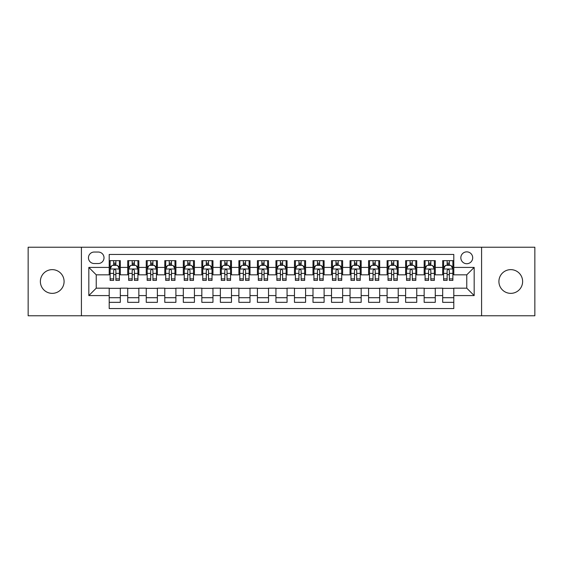 <?xml version="1.0" encoding="UTF-8"?>
<svg xmlns="http://www.w3.org/2000/svg" width="563" height="563" viewBox="0 0 563 563"><rect width="100%" height="100%" fill="white"/><g stroke="black" fill="none" stroke-linecap="round" stroke-linejoin="round"><path stroke-width="0.84" d="M510.768 269.642A11.858 11.858 0 0 0 498.909 281.5A11.858 11.858 0 0 0 510.768 293.358A11.858 11.858 0 0 0 522.626 281.5A11.858 11.858 0 0 0 510.768 269.642M52.232 269.642A11.858 11.858 0 0 0 40.374 281.5A11.858 11.858 0 0 0 52.232 293.358A11.858 11.858 0 0 0 64.091 281.5A11.858 11.858 0 0 0 52.232 269.642M466.762 251.858A5.926 5.926 0 0 0 460.837 257.784A5.926 5.926 0 0 0 466.762 263.716A5.926 5.926 0 0 0 472.695 257.784A5.926 5.926 0 0 0 466.762 251.858M481.583 315.773L534.85 315.773L534.85 247.227L481.583 247.227L481.583 315.773L81.417 315.773L81.417 247.227L28.15 247.227L28.15 315.773L81.417 315.773M453.799 260.655L442.68 260.655L442.68 267.418L435.269 267.418L435.269 274.828L442.68 274.828L442.68 267.418M435.269 267.418L435.269 260.655L424.157 260.655L424.157 267.418L416.747 267.418L416.747 274.828L424.157 274.828L424.157 267.418M416.747 267.418L416.747 260.655L405.627 260.655L405.627 267.418L398.217 267.418L398.217 274.828L405.627 274.828L405.627 267.418M398.217 267.418L398.217 260.655L387.098 260.655L387.098 267.418L379.687 267.418L379.687 274.828L387.098 274.828L387.098 267.418M379.687 267.418L379.687 260.655L368.575 260.655L368.575 267.418L361.165 267.418L361.165 274.828L368.575 274.828L368.575 267.418M361.165 267.418L361.165 260.655L350.045 260.655L350.045 267.418L342.635 267.418L342.635 274.828L350.045 274.828L350.045 267.418M342.635 267.418L342.635 260.655L331.523 260.655L331.523 267.418L324.112 267.418L324.112 274.828L331.523 274.828L331.523 267.418M324.112 267.418L324.112 260.655L312.993 260.655L312.993 267.418L305.582 267.418L305.582 274.828L312.993 274.828L312.993 267.418M305.582 267.418L305.582 260.655L294.47 260.655L294.47 267.418L287.06 267.418L287.06 274.828L294.47 274.828L294.47 267.418M287.06 267.418L287.06 260.655L275.94 260.655L275.94 267.418L268.53 267.418L268.53 274.828L275.94 274.828L275.94 267.418M268.53 267.418L268.53 260.655L257.418 260.655L257.418 267.418L250.007 267.418L250.007 274.828L257.418 274.828L257.418 267.418M250.007 267.418L250.007 260.655L238.888 260.655L238.888 267.418L231.477 267.418L231.477 274.828L238.888 274.828L238.888 267.418M231.477 267.418L231.477 260.655L220.365 260.655L220.365 267.418L212.955 267.418L212.955 274.828L220.365 274.828L220.365 267.418M212.955 267.418L212.955 260.655L201.835 260.655L201.835 267.418L194.425 267.418L194.425 274.828L201.835 274.828L201.835 267.418M194.425 267.418L194.425 260.655L183.313 260.655L183.313 267.418L175.902 267.418L175.902 274.828L183.313 274.828L183.313 267.418M175.902 267.418L175.902 260.655L164.783 260.655L164.783 267.418L157.373 267.418L157.373 274.828L164.783 274.828L164.783 267.418M157.373 267.418L157.373 260.655L146.253 260.655L146.253 267.418L138.843 267.418L138.843 274.828L146.253 274.828L146.253 267.418M138.843 267.418L138.843 260.655L127.731 260.655L127.731 274.828L120.32 274.828L120.32 260.655L109.201 260.655M109.201 302.345L120.32 302.345L120.32 288.172L127.731 288.172L127.731 302.345L138.843 302.345L138.843 288.172L146.253 288.172L146.253 295.582L138.843 295.582M146.253 295.582L146.253 302.345L157.373 302.345L157.373 288.172L164.783 288.172L164.783 295.582L157.373 295.582M164.783 295.582L164.783 302.345L175.902 302.345L175.902 288.172L183.313 288.172L183.313 295.582L175.902 295.582M183.313 295.582L183.313 302.345L194.425 302.345L194.425 288.172L201.835 288.172L201.835 295.582L194.425 295.582M201.835 295.582L201.835 302.345L212.955 302.345L212.955 288.172L220.365 288.172L220.365 295.582L212.955 295.582M220.365 295.582L220.365 302.345L231.477 302.345L231.477 288.172L238.888 288.172L238.888 295.582L231.477 295.582M238.888 295.582L238.888 302.345L250.007 302.345L250.007 288.172L257.418 288.172L257.418 295.582L250.007 295.582M257.418 295.582L257.418 302.345L268.53 302.345L268.53 288.172L275.94 288.172L275.94 295.582L268.53 295.582M275.94 295.582L275.94 302.345L287.06 302.345L287.06 288.172L294.47 288.172L294.47 295.582L287.06 295.582M294.47 295.582L294.47 302.345L305.582 302.345L305.582 288.172L312.993 288.172L312.993 295.582L305.582 295.582M312.993 295.582L312.993 302.345L324.112 302.345L324.112 288.172L331.523 288.172L331.523 295.582L324.112 295.582M331.523 295.582L331.523 302.345L342.635 302.345L342.635 288.172L350.045 288.172L350.045 295.582L342.635 295.582M350.045 295.582L350.045 302.345L361.165 302.345L361.165 288.172L368.575 288.172L368.575 295.582L361.165 295.582M368.575 295.582L368.575 302.345L379.687 302.345L379.687 288.172L387.098 288.172L387.098 295.582L379.687 295.582M387.098 295.582L387.098 302.345L398.217 302.345L398.217 288.172L405.627 288.172L405.627 295.582L398.217 295.582M405.627 295.582L405.627 302.345L416.747 302.345L416.747 288.172L424.157 288.172L424.157 295.582L416.747 295.582M424.157 295.582L424.157 302.345L435.269 302.345L435.269 288.172L442.68 288.172L442.68 295.582L435.269 295.582M94.197 263.526L98.272 263.526A5.743 5.743 0 0 0 104.014 257.784A5.743 5.743 0 0 0 98.272 252.041L94.197 252.041A5.743 5.743 0 0 0 88.454 257.784A5.743 5.743 0 0 0 94.197 263.526M481.583 247.227L81.417 247.227M453.799 267.418L453.799 254.448L109.201 254.448L109.201 274.828L96.238 274.828L96.238 288.172L109.201 288.172L109.201 308.552L453.799 308.552L453.799 288.172L466.762 288.172L466.762 274.828L453.799 274.828L453.799 267.418L474.173 267.418L474.173 295.582L453.799 295.582M109.201 295.582L88.827 295.582L88.827 267.418L109.201 267.418M442.68 295.582L442.68 302.345L453.799 302.345M109.201 265.293L110.13 265.293M113.649 265.293L115.872 265.293M119.391 265.293L120.32 265.293M109.201 274.645L110.13 274.645M113.649 274.645L115.872 274.645M119.391 274.645L120.32 274.645M109.201 288.355L120.32 288.355M109.201 297.707L120.32 297.707M127.731 274.645L128.66 274.645M132.178 274.645L134.402 274.645M137.921 274.645L138.843 274.645M127.731 265.293L128.66 265.293M132.178 265.293L134.402 265.293M137.921 265.293L138.843 265.293M127.731 288.355L138.843 288.355M127.731 297.707L138.843 297.707M146.253 288.355L157.373 288.355M146.253 297.707L157.373 297.707M146.253 265.293L147.182 265.293M150.701 265.293L152.925 265.293M156.444 265.293L157.373 265.293M146.253 274.645L147.182 274.645M150.701 274.645L152.925 274.645M156.444 274.645L157.373 274.645M164.783 288.355L175.902 288.355M164.783 297.707L175.902 297.707M164.783 265.293L165.712 265.293M169.231 265.293L171.455 265.293M174.973 265.293L175.902 265.293M164.783 274.645L165.712 274.645M169.231 274.645L171.455 274.645M174.973 274.645L175.902 274.645M183.313 288.355L194.425 288.355M183.313 297.707L194.425 297.707M183.313 265.293L184.235 265.293M187.753 265.293L189.977 265.293M193.496 265.293L194.425 265.293M183.313 274.645L184.235 274.645M187.753 274.645L189.977 274.645M193.496 274.645L194.425 274.645M201.835 288.355L212.955 288.355M201.835 297.707L212.955 297.707M201.835 265.293L202.764 265.293M206.283 265.293L208.507 265.293M212.026 265.293L212.955 265.293M201.835 274.645L202.764 274.645M206.283 274.645L208.507 274.645M212.026 274.645L212.955 274.645M220.365 288.355L231.477 288.355M220.365 297.707L231.477 297.707M220.365 265.293L221.287 265.293M224.806 265.293L227.03 265.293M230.556 265.293L231.477 265.293M220.365 274.645L221.287 274.645M224.806 274.645L227.03 274.645M230.556 274.645L231.477 274.645M238.888 288.355L250.007 288.355M238.888 297.707L250.007 297.707M238.888 265.293L239.817 265.293M243.336 265.293L245.559 265.293M249.078 265.293L250.007 265.293M238.888 274.645L239.817 274.645M243.336 274.645L245.559 274.645M249.078 274.645L250.007 274.645M257.418 288.355L268.53 288.355M257.418 297.707L268.53 297.707M257.418 265.293L258.34 265.293M261.865 265.293L264.082 265.293M267.608 265.293L268.53 265.293M257.418 274.645L258.34 274.645M261.865 274.645L264.082 274.645M267.608 274.645L268.53 274.645M275.94 288.355L287.06 288.355M275.94 297.707L287.06 297.707M275.94 265.293L276.869 265.293M280.388 265.293L282.612 265.293M286.131 265.293L287.06 265.293M275.94 274.645L276.869 274.645M280.388 274.645L282.612 274.645M286.131 274.645L287.06 274.645M294.47 288.355L305.582 288.355M294.47 297.707L305.582 297.707M294.47 265.293L295.392 265.293M298.918 265.293L301.135 265.293M304.66 265.293L305.582 265.293M294.47 274.645L295.392 274.645M298.918 274.645L301.135 274.645M304.66 274.645L305.582 274.645M312.993 288.355L324.112 288.355M312.993 297.707L324.112 297.707M312.993 265.293L313.922 265.293M317.441 265.293L319.664 265.293M323.183 265.293L324.112 265.293M312.993 274.645L313.922 274.645M317.441 274.645L319.664 274.645M323.183 274.645L324.112 274.645M331.523 288.355L342.635 288.355M331.523 297.707L342.635 297.707M331.523 265.293L332.444 265.293M335.97 265.293L338.194 265.293M341.713 265.293L342.635 265.293M331.523 274.645L332.444 274.645M335.97 274.645L338.194 274.645M341.713 274.645L342.635 274.645M350.045 288.355L361.165 288.355M350.045 297.707L361.165 297.707M350.045 265.293L350.974 265.293M354.493 265.293L356.717 265.293M360.236 265.293L361.165 265.293M350.045 274.645L350.974 274.645M354.493 274.645L356.717 274.645M360.236 274.645L361.165 274.645M368.575 288.355L379.687 288.355M368.575 297.707L379.687 297.707M368.575 265.293L369.504 265.293M373.023 265.293L375.247 265.293M378.765 265.293L379.687 265.293M368.575 274.645L369.504 274.645M373.023 274.645L375.247 274.645M378.765 274.645L379.687 274.645M387.098 288.355L398.217 288.355M387.098 297.707L398.217 297.707M387.098 265.293L388.027 265.293M391.545 265.293L393.769 265.293M397.288 265.293L398.217 265.293M387.098 274.645L388.027 274.645M391.545 274.645L393.769 274.645M397.288 274.645L398.217 274.645M405.627 288.355L416.747 288.355M405.627 297.707L416.747 297.707M405.627 265.293L406.556 265.293M410.075 265.293L412.299 265.293M415.818 265.293L416.747 265.293M405.627 274.645L406.556 274.645M410.075 274.645L412.299 274.645M415.818 274.645L416.747 274.645M424.157 288.355L435.269 288.355M424.157 297.707L435.269 297.707M424.157 265.293L425.079 265.293M428.598 265.293L430.822 265.293M434.34 265.293L435.269 265.293M424.157 274.645L425.079 274.645M428.598 274.645L430.822 274.645M434.34 274.645L435.269 274.645M442.68 288.355L453.799 288.355M442.68 297.707L453.799 297.707M442.68 265.293L443.609 265.293M447.128 265.293L449.351 265.293M452.87 265.293L453.799 265.293M442.68 274.645L443.609 274.645M447.128 274.645L449.351 274.645M452.87 274.645L453.799 274.645M96.238 274.828L88.827 267.418M96.238 288.172L88.827 295.582M474.173 267.418L466.762 274.828M474.173 295.582L466.762 288.172M115.872 263.069L113.649 263.069M119.391 278.882L115.872 278.882L115.872 280.388L119.391 280.388L119.391 269.086L117.54 265.384L111.981 265.384L110.13 269.086L110.13 280.388L113.649 280.388L113.649 278.882L110.13 278.882M110.13 269.086L110.13 260.655M119.391 269.086L119.391 260.655M113.649 265.384L113.649 260.655M115.872 260.655L115.872 265.384M115.872 278.882L115.872 270.479C115.133 269.051 114.395 269.051 113.649 270.479L113.649 278.882M134.402 263.069L132.178 263.069M137.921 278.882L134.402 278.882L134.402 280.388L137.921 280.388L137.921 269.086L136.07 265.384L130.51 265.384L128.66 269.086L128.66 280.388L132.178 280.388L132.178 278.882L128.66 278.882M128.66 269.086L128.66 260.655M137.921 269.086L137.921 260.655M132.178 265.384L132.178 260.655M134.402 260.655L134.402 265.384M134.402 278.882L134.402 270.479C133.656 269.051 132.917 269.051 132.178 270.479L132.178 278.882M152.925 263.069L150.701 263.069M156.444 278.882L152.925 278.882L152.925 280.388L156.444 280.388L156.444 269.086L154.593 265.384L149.033 265.384L147.182 269.086L147.182 280.388L150.701 280.388L150.701 278.882L147.182 278.882M147.182 269.086L147.182 260.655M156.444 269.086L156.444 260.655M150.701 265.384L150.701 260.655M152.925 260.655L152.925 265.384M152.925 278.882L152.925 270.479C152.186 269.051 151.447 269.051 150.701 270.479L150.701 278.882M171.455 263.069L169.231 263.069M174.973 278.882L171.455 278.882L171.455 280.388L174.973 280.388L174.973 269.086L173.123 265.384L167.563 265.384L165.712 269.086L165.712 280.388L169.231 280.388L169.231 278.882L165.712 278.882M165.712 269.086L165.712 260.655M174.973 269.086L174.973 260.655M169.231 265.384L169.231 260.655M171.455 260.655L171.455 265.384M171.455 278.882L171.455 270.479C170.716 269.051 169.97 269.051 169.231 270.479L169.231 278.882M189.977 263.069L187.753 263.069M193.496 278.882L189.977 278.882L189.977 280.388L193.496 280.388L193.496 269.086L191.645 265.384L186.086 265.384L184.235 269.086L184.235 280.388L187.753 280.388L187.753 278.882L184.235 278.882M184.235 269.086L184.235 260.655M193.496 269.086L193.496 260.655M187.753 265.384L187.753 260.655M189.977 260.655L189.977 265.384M189.977 278.882L189.977 270.479C189.238 269.051 188.499 269.051 187.753 270.479L187.753 278.882M208.507 263.069L206.283 263.069M212.026 278.882L208.507 278.882L208.507 280.388L212.026 280.388L212.026 269.086L210.175 265.384L204.615 265.384L202.764 269.086L202.764 280.388L206.283 280.388L206.283 278.882L202.764 278.882M202.764 269.086L202.764 260.655M212.026 269.086L212.026 260.655M206.283 265.384L206.283 260.655M208.507 260.655L208.507 265.384M208.507 278.882L208.507 270.479C207.768 269.051 207.022 269.051 206.283 270.479L206.283 278.882M227.03 263.069L224.806 263.069M230.556 278.882L227.03 278.882L227.03 280.388L230.556 280.388L230.556 269.086L228.698 265.384L223.138 265.384L221.287 269.086L221.287 280.388L224.806 280.388L224.806 278.882L221.287 278.882M221.287 269.086L221.287 260.655M230.556 269.086L230.556 260.655M224.806 265.384L224.806 260.655M227.03 260.655L227.03 265.384M227.03 278.882L227.03 270.479C226.291 269.051 225.552 269.051 224.806 270.479L224.806 278.882M245.559 263.069L243.336 263.069M249.078 278.882L245.559 278.882L245.559 280.388L249.078 280.388L249.078 269.086L247.227 265.384L241.668 265.384L239.817 269.086L239.817 280.388L243.336 280.388L243.336 278.882L239.817 278.882M239.817 269.086L239.817 260.655M249.078 269.086L249.078 260.655M243.336 265.384L243.336 260.655M245.559 260.655L245.559 265.384M245.559 278.882L245.559 270.479C244.821 269.051 244.075 269.051 243.336 270.479L243.336 278.882M264.082 263.069L261.865 263.069M267.608 278.882L264.082 278.882L264.082 280.388L267.608 280.388L267.608 269.086L265.75 265.384L260.197 265.384L258.34 269.086L258.34 280.388L261.865 280.388L261.865 278.882L258.34 278.882M258.34 269.086L258.34 260.655M267.608 269.086L267.608 260.655M261.865 265.384L261.865 260.655M264.082 260.655L264.082 265.384M264.082 278.882L264.082 270.479C263.343 269.051 262.604 269.051 261.865 270.479L261.865 278.882M282.612 263.069L280.388 263.069M286.131 278.882L282.612 278.882L282.612 280.388L286.131 280.388L286.131 269.086L284.28 265.384L278.72 265.384L276.869 269.086L276.869 280.388L280.388 280.388L280.388 278.882L276.869 278.882M276.869 269.086L276.869 260.655M286.131 269.086L286.131 260.655M280.388 265.384L280.388 260.655M282.612 260.655L282.612 265.384M282.612 278.882L282.612 270.479C281.873 269.051 281.127 269.051 280.388 270.479L280.388 278.882M301.135 263.069L298.918 263.069M304.66 278.882L301.135 278.882L301.135 280.388L304.66 280.388L304.66 269.086L302.803 265.384L297.25 265.384L295.392 269.086L295.392 280.388L298.918 280.388L298.918 278.882L295.392 278.882M295.392 269.086L295.392 260.655M304.66 269.086L304.66 260.655M298.918 265.384L298.918 260.655M301.135 260.655L301.135 265.384M301.135 278.882L301.135 270.479C300.396 269.051 299.657 269.051 298.918 270.479L298.918 278.882M319.664 263.069L317.441 263.069M323.183 278.882L319.664 278.882L319.664 280.388L323.183 280.388L323.183 269.086L321.332 265.384L315.773 265.384L313.922 269.086L313.922 280.388L317.441 280.388L317.441 278.882L313.922 278.882M313.922 269.086L313.922 260.655M323.183 269.086L323.183 260.655M317.441 265.384L317.441 260.655M319.664 260.655L319.664 265.384M319.664 278.882L319.664 270.479C318.925 269.051 318.186 269.051 317.441 270.479L317.441 278.882M338.194 263.069L335.97 263.069M341.713 278.882L338.194 278.882L338.194 280.388L341.713 280.388L341.713 269.086L339.862 265.384L334.302 265.384L332.444 269.086L332.444 280.388L335.97 280.388L335.97 278.882L332.444 278.882M332.444 269.086L332.444 260.655M341.713 269.086L341.713 260.655M335.97 265.384L335.97 260.655M338.194 260.655L338.194 265.384M338.194 278.882L338.194 270.479C337.448 269.051 336.709 269.051 335.97 270.479L335.97 278.882M356.717 263.069L354.493 263.069M360.236 278.882L356.717 278.882L356.717 280.388L360.236 280.388L360.236 269.086L358.385 265.384L352.825 265.384L350.974 269.086L350.974 280.388L354.493 280.388L354.493 278.882L350.974 278.882M350.974 269.086L350.974 260.655M360.236 269.086L360.236 260.655M354.493 265.384L354.493 260.655M356.717 260.655L356.717 265.384M356.717 278.882L356.717 270.479C355.978 269.051 355.239 269.051 354.493 270.479L354.493 278.882M375.247 263.069L373.023 263.069M378.765 278.882L375.247 278.882L375.247 280.388L378.765 280.388L378.765 269.086L376.914 265.384L371.355 265.384L369.504 269.086L369.504 280.388L373.023 280.388L373.023 278.882L369.504 278.882M369.504 269.086L369.504 260.655M378.765 269.086L378.765 260.655M373.023 265.384L373.023 260.655M375.247 260.655L375.247 265.384M375.247 278.882L375.247 270.479C374.501 269.051 373.762 269.051 373.023 270.479L373.023 278.882M393.769 263.069L391.545 263.069M397.288 278.882L393.769 278.882L393.769 280.388L397.288 280.388L397.288 269.086L395.437 265.384L389.877 265.384L388.027 269.086L388.027 280.388L391.545 280.388L391.545 278.882L388.027 278.882M388.027 269.086L388.027 260.655M397.288 269.086L397.288 260.655M391.545 265.384L391.545 260.655M393.769 260.655L393.769 265.384M393.769 278.882L393.769 270.479C393.03 269.051 392.291 269.051 391.545 270.479L391.545 278.882M412.299 263.069L410.075 263.069M415.818 278.882L412.299 278.882L412.299 280.388L415.818 280.388L415.818 269.086L413.967 265.384L408.407 265.384L406.556 269.086L406.556 280.388L410.075 280.388L410.075 278.882L406.556 278.882M406.556 269.086L406.556 260.655M415.818 269.086L415.818 260.655M410.075 265.384L410.075 260.655M412.299 260.655L412.299 265.384M412.299 278.882L412.299 270.479C411.56 269.051 410.814 269.051 410.075 270.479L410.075 278.882M430.822 263.069L428.598 263.069M434.34 278.882L430.822 278.882L430.822 280.388L434.34 280.388L434.34 269.086L432.49 265.384L426.93 265.384L425.079 269.086L425.079 280.388L428.598 280.388L428.598 278.882L425.079 278.882M425.079 269.086L425.079 260.655M434.34 269.086L434.34 260.655M428.598 265.384L428.598 260.655M430.822 260.655L430.822 265.384M430.822 278.882L430.822 270.479C430.083 269.051 429.344 269.051 428.598 270.479L428.598 278.882M449.351 263.069L447.128 263.069M452.87 278.882L449.351 278.882L449.351 280.388L452.87 280.388L452.87 269.086L451.019 265.384L445.46 265.384L443.609 269.086L443.609 280.388L447.128 280.388L447.128 278.882L443.609 278.882M443.609 269.086L443.609 260.655M452.87 269.086L452.87 260.655M447.128 265.384L447.128 260.655M449.351 260.655L449.351 265.384M449.351 278.882L449.351 270.479C448.612 269.051 447.866 269.051 447.128 270.479L447.128 278.882M127.731 295.582L120.32 295.582M127.731 267.418L120.32 267.418M119.349 268.994L110.179 268.994M110.13 266.405L111.474 266.405M118.047 266.405L119.391 266.405M113.649 273.379L110.13 273.379M119.391 273.379L115.872 273.379M115.872 264.244L113.649 264.244M137.872 268.994L128.702 268.994M128.66 266.405L129.997 266.405M136.577 266.405L137.921 266.405M132.178 273.379L128.66 273.379M137.921 273.379L134.402 273.379M134.402 264.244L132.178 264.244M156.401 268.994L147.232 268.994M147.182 266.405L148.526 266.405M155.107 266.405L156.444 266.405M150.701 273.379L147.182 273.379M156.444 273.379L152.925 273.379M152.925 264.244L150.701 264.244M174.924 268.994L165.754 268.994M165.712 266.405L167.049 266.405M173.629 266.405L174.973 266.405M169.231 273.379L165.712 273.379M174.973 273.379L171.455 273.379M171.455 264.244L169.231 264.244M193.454 268.994L184.284 268.994M184.235 266.405L185.579 266.405M192.159 266.405L193.496 266.405M187.753 273.379L184.235 273.379M193.496 273.379L189.977 273.379M189.977 264.244L187.753 264.244M211.977 268.994L202.807 268.994M202.764 266.405L204.109 266.405M210.682 266.405L212.026 266.405M206.283 273.379L202.764 273.379M212.026 273.379L208.507 273.379M208.507 264.244L206.283 264.244M230.506 268.994L221.336 268.994M221.287 266.405L222.631 266.405M229.211 266.405L230.556 266.405M224.806 273.379L221.287 273.379M230.556 273.379L227.03 273.379M227.03 264.244L224.806 264.244M249.029 268.994L239.859 268.994M239.817 266.405L241.161 266.405M247.734 266.405L249.078 266.405M243.336 273.379L239.817 273.379M249.078 273.379L245.559 273.379M245.559 264.244L243.336 264.244M267.559 268.994L258.389 268.994M258.34 266.405L259.684 266.405M266.264 266.405L267.608 266.405M261.865 273.379L258.34 273.379M267.608 273.379L264.082 273.379M264.082 264.244L261.865 264.244M286.088 268.994L276.912 268.994M276.869 266.405L278.213 266.405M284.787 266.405L286.131 266.405M280.388 273.379L276.869 273.379M286.131 273.379L282.612 273.379M282.612 264.244L280.388 264.244M304.611 268.994L295.441 268.994M295.392 266.405L296.736 266.405M303.316 266.405L304.66 266.405M298.918 273.379L295.392 273.379M304.66 273.379L301.135 273.379M301.135 264.244L298.918 264.244M323.141 268.994L313.971 268.994M313.922 266.405L315.266 266.405M321.839 266.405L323.183 266.405M317.441 273.379L313.922 273.379M323.183 273.379L319.664 273.379M319.664 264.244L317.441 264.244M341.664 268.994L332.494 268.994M332.444 266.405L333.789 266.405M340.369 266.405L341.713 266.405M335.97 273.379L332.444 273.379M341.713 273.379L338.194 273.379M338.194 264.244L335.97 264.244M360.193 268.994L351.023 268.994M350.974 266.405L352.318 266.405M358.891 266.405L360.236 266.405M354.493 273.379L350.974 273.379M360.236 273.379L356.717 273.379M356.717 264.244L354.493 264.244M378.716 268.994L369.546 268.994M369.504 266.405L370.841 266.405M377.421 266.405L378.765 266.405M373.023 273.379L369.504 273.379M378.765 273.379L375.247 273.379M375.247 264.244L373.023 264.244M397.246 268.994L388.076 268.994M388.027 266.405L389.371 266.405M395.951 266.405L397.288 266.405M391.545 273.379L388.027 273.379M397.288 273.379L393.769 273.379M393.769 264.244L391.545 264.244M415.768 268.994L406.599 268.994M406.556 266.405L407.894 266.405M414.474 266.405L415.818 266.405M410.075 273.379L406.556 273.379M415.818 273.379L412.299 273.379M412.299 264.244L410.075 264.244M434.298 268.994L425.128 268.994M425.079 266.405L426.423 266.405M433.003 266.405L434.34 266.405M428.598 273.379L425.079 273.379M434.34 273.379L430.822 273.379M430.822 264.244L428.598 264.244M452.821 268.994L443.651 268.994M443.609 266.405L444.953 266.405M451.526 266.405L452.87 266.405M447.128 273.379L443.609 273.379M452.87 273.379L449.351 273.379M449.351 264.244L447.128 264.244"/></g></svg>
